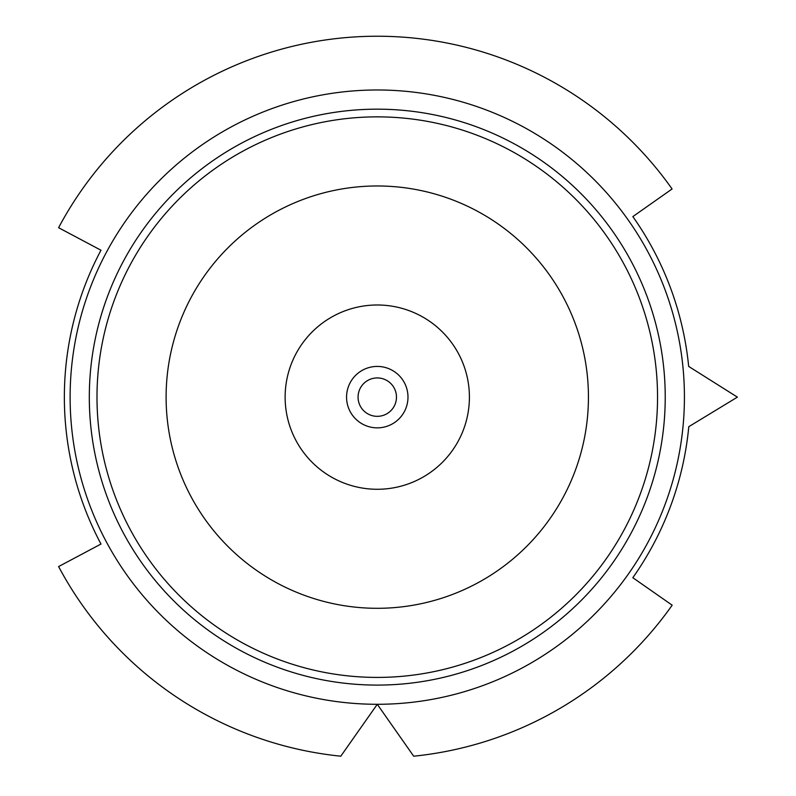 <?xml version="1.0" encoding="UTF-8"?>
<svg xmlns="http://www.w3.org/2000/svg" width="796" height="796" viewBox="0 0 796 796"><rect width="100%" height="100%" fill="white"/><g stroke="black" fill="none" stroke-linecap="round" stroke-linejoin="round"><path stroke-width="1.19" d="M166.105 397.134A211.169 211.169 0 0 1 482.854 214.263A211.169 211.169 0 0 1 482.854 580.015A211.169 211.169 0 0 1 166.105 397.134M96.993 397.134A280.282 280.282 0 0 1 377.274 116.863A280.282 280.282 0 0 1 657.546 397.134A280.282 280.282 0 0 1 377.274 677.416A280.282 280.282 0 0 1 96.993 397.134M346.559 397.134A30.716 30.716 0 0 1 392.627 370.538A30.716 30.716 0 0 1 392.627 423.741A30.716 30.716 0 0 1 346.559 397.134M358.071 397.134A19.194 19.194 0 0 1 386.866 380.508A19.194 19.194 0 0 1 386.866 413.761A19.194 19.194 0 0 1 358.071 397.134M285.127 397.134A92.147 92.147 0 0 1 423.343 317.335A92.147 92.147 0 0 1 423.343 476.933A92.147 92.147 0 0 1 285.127 397.134M70.118 397.134A307.156 307.156 0 0 1 530.852 131.131A307.156 307.156 0 0 1 530.852 663.138A307.156 307.156 0 0 1 70.118 397.134A307.156 307.156 0 0 1 530.852 131.131A307.156 307.156 0 0 1 530.852 663.138A307.156 307.156 0 0 1 70.118 397.134M100.983 544.036L58.605 566.573A360.906 360.906 0 0 0 340.797 756.19L377.274 704.291L413.691 756.2A360.906 360.906 0 0 0 672.172 605.189L632.82 577.707A312.918 312.918 0 0 0 688.789 426.686L737.394 397.134L688.669 366.419A312.918 312.918 0 0 0 632.85 216.592L672.093 188.97A360.906 360.906 0 0 0 58.605 227.706L100.983 250.233A312.918 312.918 0 0 0 100.983 544.036M89.311 397.134A287.953 287.953 0 0 1 521.251 147.757A287.953 287.953 0 0 1 521.251 646.511A287.953 287.953 0 0 1 89.311 397.134"/></g></svg>
